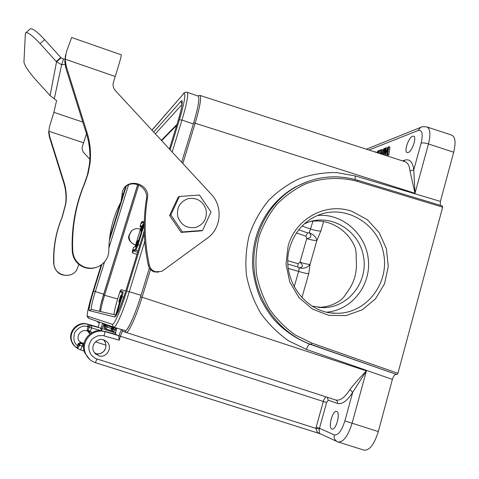 <?xml version="1.0" encoding="UTF-8"?>
<svg xmlns="http://www.w3.org/2000/svg" width="479" height="479" viewBox="0 0 479 479"><rect width="100%" height="100%" fill="white"/><g stroke="black" fill="none" stroke-linecap="round" stroke-linejoin="round"><path stroke-width="0.72" d="M318.463 307.374C326.792 307.225 334.354 304.704 341.156 299.812L344.263 296.495L347.221 292.07C354.376 282.652 357.37 271.916 356.196 259.863L356.202 253.696L355.484 248.517C348.676 229.98 328.893 218.059 310.284 221.573M402.522 160.896L404.623 160.19C409.737 158.657 412.784 161.884 413.766 169.883L414.982 193.276L409.952 170.925C409.479 165.86 407.886 162.8 405.174 161.758L199.701 95.345M409.952 170.925L413.766 169.883L421.113 143.125C423.22 133.892 422.215 129.695 418.083 130.533L368.92 150.035M408.108 152.544L407.144 152.579C403.749 151.849 408.521 137.455 412.605 136.222L413.646 136.156C417.083 136.856 412.144 151.532 408.108 152.544M387.23 149.161L387.385 148.107L386.248 147.706L385.517 147.987L382.913 154.555M385.278 155.322L387.972 148.478L386.918 154.879L388.062 155.28L388.816 155.004L389.966 147.119L388.822 146.718L388.086 146.999L385.32 153.975L386.248 147.706M386.427 155.693L387.038 154.142M383.422 154.723L385.439 149.442L384.595 155.028M376.728 152.556L375.59 151.801L375.045 152.017M380.069 153.639L380.583 151.813M380.374 153.735L380.799 149.801L381.5 149.532L382.619 149.927L382.47 151.148M113.739 327.163L125.079 330.6C127.348 331.881 135.084 315.044 141.042 295.315L149.376 268.018M181.661 162.267L193.354 123.959C198.324 107.08 199.905 97.788 198.102 96.069L187.109 92.249C185.337 91.95 184.002 92.567 183.116 94.094L183.81 93.333M144.221 231.004L125.761 290.987C121.81 304.333 115.619 318.415 114.475 316.906L89.274 310.59L91.411 309.44C90.824 308.027 92.124 302.075 95.303 291.591L103.68 294.172C101.093 302.674 99.776 308.398 99.728 311.35M103.68 294.172L137.671 184.583M161.339 140.305L176.973 124.426M193.354 123.959L181.972 120.067L179.38 119.756C184.72 102.925 186.499 89.459 182.966 94.459L151.945 130.156M87.543 316.152L112.2 324.301L113.457 327.067L88.489 318.23L87.286 316.553C87.328 315.817 86.783 316.565 87.95 310.099L93.058 291.1L101.195 264.983L93.058 291.1C89.232 303.093 86.19 316.703 87.543 316.152L88.639 318.284M112.2 324.301C113.607 326.427 121.606 308.308 126.755 290.981L141.042 295.315M89.274 310.59C88.202 311.099 90.549 300.513 93.555 291.1L95.303 291.591L104.53 261.959M153.699 132.048L180.817 101.44C183.535 97.662 182.092 108.23 177.978 121.199L169.416 149.035L177.978 121.199M135.569 245.14C130.007 242.458 127.791 239.237 128.929 235.488L131.366 230.986L133.396 229.579M140.461 229.267C137.204 228.052 134.27 228.573 131.647 230.836L129.21 235.357C128.797 240.272 130.935 243.488 135.617 244.997M169.602 215.49L181.152 232.393L201.12 230.878L202.557 230.417L211.017 212.005L199.498 195.073L179.409 196.45L170.805 214.909L169.602 215.49L178.146 197.168L179.409 196.45M66.252 66.282L65.168 59.18L66.461 51.72L71.634 37.488L121.295 54.851C121.492 55.798 119.475 63.006 115.229 76.49L113.2 83.118C112.763 85.98 113.529 88.531 115.493 90.765L211.239 194.229C223.136 206.467 221.292 228.489 207.455 238.087L163.123 270.473L161.387 271.461L155.364 271.749C152.19 270.623 150.184 268.414 149.34 265.115C144.544 242.847 143.91 220.597 147.424 198.366C150.454 183.912 127.797 176.967 122.642 190.858L120.971 201.809L117.888 208.155C111.966 221.49 108.961 235.542 108.853 250.307C108.811 253.96 107.781 257.301 105.757 260.342C100.56 267.144 93.782 269.509 85.43 267.444C77.754 264.6 73.521 259.109 72.724 250.966L72.569 244.404C72.592 223.088 76.652 202.743 84.759 183.367L88.076 173.649L89.992 163.573C91.214 152.951 90.196 142.514 86.944 132.258L66.252 66.282L65.845 67.988L64.779 61.695L65.527 55.133M64.863 59.085L63.539 58.971L61.132 57.857L56.54 61.815L40.074 43.619C32.913 35.931 28.177 32.285 25.866 32.674L25.357 33.626L23.95 62.042C24.585 65.653 28.608 71.664 36.027 80.089L50.079 95.555L56.582 100.62L53.87 112.355L49.439 126.917L48.666 132.593L49.403 136.952L63.587 182.242C65.815 189.277 66.503 196.45 65.647 203.761L62.025 217.388C56.432 230.722 53.618 244.685 53.588 259.265L53.69 263.761C55.366 272.635 60.695 276.401 69.665 275.042M64.916 64.36L61.665 64.737L56.54 61.815L50.079 95.555M63.539 58.971L61.665 64.737L54.319 98.656M115.229 76.49L65.168 59.18L64.94 61.001M95.471 267.653C91.944 268.707 88.411 268.695 84.873 267.623C77.257 264.809 73.053 259.361 72.263 251.277L72.107 244.763C72.131 223.609 76.167 203.419 84.214 184.187L87.501 174.542L89.405 164.542C90.615 154.004 89.609 143.646 86.382 133.467L65.845 67.988M158.561 272.132L154.28 271.898C151.13 270.779 149.143 268.587 148.304 265.312C143.544 243.218 142.916 221.136 146.412 199.066C148.777 187.792 133.725 179.056 125.3 186.876M89.836 159.22L83.202 152.053L82.071 149.017L82.328 146.646L86.495 133.815M123.079 194.767L121.858 193.462M83.568 142.778L48.852 131.228L49.594 136.138L63.857 181.661C66.096 188.738 66.785 195.953 65.928 203.3L62.288 216.993C56.666 230.405 53.834 244.434 53.81 259.097L53.905 263.612C53.858 275.15 70.718 279.832 76.718 270.012L78.807 264.354M61.132 57.857L44.697 39.679C37.548 31.997 32.794 28.375 30.434 28.806L30.123 29.069M195.63 227.465C186.858 228.687 180.9 225.046 177.763 216.55C176.458 207.599 179.96 201.617 188.271 198.617C197.019 197.456 202.946 201.102 206.048 209.545C207.371 218.436 203.898 224.412 195.63 227.465M181.152 232.393L182.439 231.944L202.557 230.417M170.805 214.909L182.439 231.944M287.879 260.744L298.118 263.719L297.788 266.971L299.225 267.893C303.201 267.132 303.447 265.246 299.974 262.235L306.74 238.572L305.973 236.249L296.519 232.902M298.118 263.719L299.974 262.235C304.662 263.678 308.021 264.396 310.057 264.396L308.745 273.653L301.92 297.657M323.559 221.561L320.876 231.004L316.847 240.536C314.781 240.668 311.416 240.015 306.74 238.572C311.236 237.937 312.08 236.009 309.26 232.782L307.536 232.89L305.973 236.249M288.298 268.42L298.615 271.407L299.225 267.893C303.92 268.875 307.53 267.707 310.057 264.396L316.847 240.542C316.212 237.219 313.685 234.632 309.26 232.782L312.961 221.202M294.202 286.861L298.615 271.407C303.309 272.85 306.686 273.599 308.745 273.653M320.876 231.004C318.763 231.171 315.374 230.537 310.703 229.1L302.081 226.04M123.726 297.291L122.025 296.812C122.911 293.783 123.235 292.076 122.983 291.675L122.959 291.675M132.988 250.074L133.384 250.852L132.497 252.924L132.42 251.116L132.988 250.074L135.371 249.26L135.773 250.05C136.299 249.589 137.054 247.817 138.048 244.733L144.191 224.597M135.371 249.26L137.371 244.577L139.796 245.338M137.371 244.577L142.987 226.333C143.76 223.699 143.993 222.334 143.688 222.244L141.574 223.178M141.844 223.034L142.221 221.37L141.149 222.795L139.976 226.597L141.521 225.813L135.072 246.751L133.599 247.29L132.432 251.08M138.108 240.29C137.922 242.608 137.186 244.961 135.892 247.35M140.808 231.237C140.982 228.986 141.718 226.645 143.017 224.208L143.071 224.208C142.892 226.471 142.155 228.812 140.856 231.237M115.696 315.008L121.355 296.627L122.181 292.106L122.714 291.657M121.211 295.082C121.744 295.178 119.528 302.357 118.996 302.243M115.373 316.074L115.463 315.757M143.688 222.244L141.155 223.585L141.149 222.795M139.976 226.597L141.149 227.016M135.856 247.35C136.036 245.05 136.772 242.697 138.066 240.29M120.786 291.657L121.175 289.669L120.085 291.13L117.684 298.944C115.661 305.596 114.409 310.817 113.93 314.601M122.181 292.106L120.043 292.088L120.091 291.13M118.984 302.237C118.457 302.129 120.654 295.01 121.199 295.082M100.578 311.542C101.021 307.997 102.356 302.578 104.59 295.298L138.778 185.02M100.788 304.662L103.512 294.992L117.684 298.944M107.009 332.181L105.314 331.432L115.487 334.306L118.702 335.647L107.098 332.204M83.729 344.545L79.568 342.922L78.149 343.688L78.897 344.281L77.233 347.293L78.149 343.688M88.358 331.438L89.429 331.923L88.441 331.546L88.166 330.426L89.369 326.756L90.501 325.786L91.968 325.672L90.711 325.127C89.603 324.84 88.741 325.379 88.124 326.732L87.142 329.893L87.729 331.24L86.831 330.899C81.232 328.923 75.73 335.983 79.005 340.94L82.789 343.886L79.568 342.922M327.211 397.235L328.253 400.222L326.618 402.498L319.469 428.274L316.17 427.166L323.313 401.456L120.451 336.252L119.253 340.174L118.702 335.647M95.393 353.849L97.111 354.598L95.776 354.203M82.789 343.886L83.633 344.515L83.112 346.365L79.562 345.293L78.897 344.281L80.328 343.509L79.556 345.293M140.581 296.818L142.065 297.237C136.054 317.026 128.312 333.797 126.055 332.414L335.833 400.013C340.228 400.911 344.892 397.444 349.832 389.613C354.49 383.697 360.016 377.452 366.417 370.884L352.107 423.214L344.886 420.867C341.707 430.843 338.18 435.513 334.294 434.89L319.469 428.274L319.307 429.076C319.122 432.022 319.451 433.591 320.295 433.782L320.433 433.848M316.17 427.166L315.924 428.358L96.98 358.969L95.387 362.657L320.337 433.806C317.99 433.309 316.529 431.495 315.924 428.358L319.307 429.076M97.111 354.598L94.986 353.43L95.92 353.706C100.267 354.514 103.398 352.867 105.332 348.778C106.524 345.652 105.955 342.736 103.626 340.048M121.654 329.564C120.983 330.271 120.103 332.348 119.014 335.803L120.451 336.252C121.456 333.073 122.211 331.396 122.726 331.211L122.726 331.211M326.612 402.498L323.313 401.456C324.145 398.863 325.097 397.342 326.157 396.899M87.142 329.893L90.411 331.396L91.531 327.917M90.711 325.127L100.734 328.151L91.968 325.672L91.489 327.947L88.124 326.732M96.98 358.969C96.411 359.196 94.537 357.909 91.345 355.095C87.549 349.335 89.136 344.455 89.31 344.054C91.405 339.856 91.064 338.928 97.89 335.827C101.746 335.462 103.817 335.486 104.093 335.899L104.907 331.749C92.8 327.75 80.244 341.707 85.507 353.466L85.771 354.089C87.777 358.298 90.974 361.148 95.375 362.645L320.158 433.752M103.632 339.845L106.613 341.485C113.319 346.736 106.835 358.639 98.716 355.795L94.07 352.185C90.052 346.101 96.776 337.426 103.632 339.845M150.52 269.533L142.065 297.237L366.417 370.884L352.718 392.319C347.059 401.019 341.982 404.719 337.491 403.408C337.749 401.815 337.186 400.678 335.803 400.007L335.791 400.001M306.542 181.942L294.854 187.271C265.611 204.389 250.409 235.83 252.798 268.815C253.93 278.395 256.301 287.831 259.923 297.13C263.372 304.47 267.575 311.374 272.527 317.84C281.083 328.019 293.543 337.803 309.961 344.245L396.953 374.566L397.923 373.309L442.668 207.179L442.368 205.982M77.394 348.311L77.035 347.125M98.5 327.223L87.334 324.061C77.909 320.978 67.874 331.312 71.275 340.731L71.587 341.617C72.748 344.413 74.64 346.556 77.269 348.047M80.185 342.401L83.951 343.347M89.848 334.067L88.088 331.618L90.399 332.839M79.562 345.293L77.754 348.58L80.526 349.868M99.488 322.122L98.285 327.157L99.44 322.11M104.296 325.714L104.662 323.954M105.661 324.307L105.769 324.69M105.398 326.433L104.745 325.774L105.404 324.217M105.476 326.157L105.847 324.373M106.607 324.642L105.943 326.217L107.033 327.061L107.667 325.762M107.541 325.72L106.865 324.732M111.589 328.444L111.924 326.522M111.972 326.54L111.613 328.337C111.194 330.282 111.362 330.348 112.11 328.534L112.834 326.846M113.128 326.947L113.266 327.408M112.116 328.522L112.882 329.265M112.966 328.965L113.301 327.007M113.349 327.025L112.99 328.851C112.571 330.827 112.739 330.893 113.505 329.055L114.247 327.319M115.403 328.564L113.547 331.965M115.259 328.51L114.529 327.402M113.505 329.043L116.301 330.468M124.678 330.48L125.151 330.642C126.905 330.815 129.941 325.534 134.258 314.811M197.671 95.92L199.827 95.393C201.641 97.075 200.084 106.35 195.157 123.223L193.654 122.983M90.405 331.39L89.429 331.923M363.98 450.146C369.471 450.655 374.243 444.47 378.302 431.585L352.107 423.214C347.982 436.058 343.359 442.321 338.24 442.009L363.938 450.134M442.668 207.179L357.496 181.403C340.318 176.793 322.301 177.607 305.614 183.864C294.83 188.977 285.191 195.881 276.682 204.569C269.042 214.131 263.175 224.825 259.085 236.644C256.145 248.87 255.277 261.312 256.481 273.964C258.888 286.448 263.228 298.178 269.515 309.141C276.802 319.403 285.496 328.097 295.603 335.21L311.979 343.138L311.063 344.443L309.961 344.245M378.302 431.585L392.385 379.392L306.446 349.425L288.765 340.94C277.808 333.258 268.414 323.948 260.582 312.997C253.744 301.159 249.044 288.58 246.469 275.263C245.14 261.648 246.068 248.302 249.254 235.219C253.631 222.567 259.959 211.095 268.234 200.815C277.347 191.546 287.747 184.152 299.435 178.631C311.452 174.404 323.864 172.386 336.659 172.572L355.346 175.961L440.411 201.402L453.685 152.208C455.966 142.491 455.331 136.814 451.775 135.168M426.927 126.977C430.268 128.671 430.783 134.336 428.466 143.957L414.982 193.276L195.157 123.223L182.852 163.555M82.999 344.323L80.556 349.886L84.106 351.017M331.845 429.016C327.798 427.693 332.648 409.838 336.605 411.455L336.683 411.479C340.832 412.497 335.977 430.729 331.995 429.064L331.845 429.016M105.308 331.432L115.487 334.306M91.489 327.947L101.35 330.738L100.734 328.151M102.74 323.271L100.752 328.504M104.745 325.786C104.063 327.468 103.925 327.414 104.32 325.618M105.937 326.229C105.248 327.935 105.099 327.881 105.5 326.055M116.481 327.995L115.319 334.258L116.654 328.049M91.92 332.701L90.411 331.396M392.385 379.392C393.445 376.039 394.726 374.38 396.235 374.41M351.999 211.371L367.243 219.598L379.146 232.537L386.421 248.757L388.289 266.492L384.529 283.813L375.518 298.818L362.202 309.829L346.042 315.577L328.816 315.35L312.488 309.111L298.938 297.543L289.753 281.945L286.005 264.115L288.113 246.122C295.555 218.304 326.187 202.024 351.999 211.371M440.279 205.317L440.411 201.402M112.703 330.779L112.158 331.408M111.565 328.516L107.033 327.061L106.015 328.935M105.236 327.995L104.829 328.456M100.835 328.217L102.015 328.582L103.739 324.343L104.524 324.624M386.918 154.879L387.667 154.609L388.822 146.718M387.667 154.609L388.816 155.004M377.697 152.873L378.284 150.771L377.674 151.005L377.195 152.711M375.62 152.202L375.59 151.801M378.284 150.771L378.967 151.005M378.943 153.274L379.811 150.184L379.129 150.448L378.386 153.094M379.811 150.184L380.721 150.502M382.014 152.975L381.116 152.663L380.961 153.927M381.541 154.112L382.344 152.202L381.116 152.663M381.5 149.532L381.242 151.609L382.841 151.005L383.829 148.64L384.583 148.346L382.032 154.274M385.278 148.592L384.583 148.346M312.314 306.189L323.091 307.626C348.299 307.805 368.357 282.011 363.495 256.439C359.202 230.764 331.576 213.562 308.045 222.31L304.357 223.855M317.505 215.484C342.257 213.113 365.938 233.812 368.333 259.564C371.105 285.274 351.861 310.069 326.918 312.14M289.909 247.134C279.958 278.042 305.255 313.865 336.336 313.26C365.77 314.014 389.415 283.939 383.697 254.08C378.673 224.1 346.209 204.186 318.942 214.909C304.494 220.825 294.819 231.573 289.909 247.134M172.171 152.011L181.972 120.067C186.99 103.171 188.702 93.896 187.109 92.249M125.079 330.6L113.715 327.157C115.75 328.372 123.289 311.428 129.294 291.675L144.742 241.35M108.889 247.954L128.522 184.894M155.382 133.869L182.044 104.464M182.966 94.459L152.017 130.228M121.678 199.264L125.624 186.606L121.678 199.282M120.744 202.27L109.625 237.955L120.738 202.288M126.755 290.981L144.305 233.89M170.141 149.819L179.38 119.756M177.943 121.319L177.96 121.217C181.2 110.26 182.547 103.847 181.99 101.979L182.224 103.021M114.475 316.906L116.05 315.368M93.555 291.1L101.841 264.51M109.356 240.392L126.264 186.133M180.817 101.44L182.074 104.153M53.87 112.355L82.813 122.085M86.382 133.467L86.944 132.258M84.214 184.187L84.759 183.367M72.263 251.277L72.724 250.966M146.412 199.066L147.424 198.366M148.304 265.312L149.34 265.115M62.288 216.993L62.025 217.388M63.857 181.661L63.587 182.242M49.594 136.138L49.403 136.952M40.074 43.619L44.697 39.679M56.235 61.486L60.833 57.528M297.788 266.971L287.927 264.103M298.788 229.788L307.536 232.89M142.987 226.333L144.179 226.621M116.553 314.595L122.025 296.812L121.355 296.627M138.102 250.852L135.773 250.05L133.384 250.852L137.653 252.319M141.149 223.585L141.598 223.166M120.043 292.088L120.756 291.657M143.987 221.885L142.221 221.37M132.497 252.924L136.994 254.463M125.773 290.957L121.175 289.669M161.627 140.616L176.679 125.384M103.512 294.992L137.748 184.613M107.057 332.192L103.871 331.294C91.914 327.325 79.478 341.156 84.693 352.778L89.543 359.262M71.581 341.611L73.88 345.149L75.921 347.269L77.364 348.293L74.245 345.604L72.131 342.078C67.82 332.486 78.125 321.08 88.034 324.367L87.585 326.618L88.112 326.768M119.014 335.803L118.702 336.809M77.538 345.652C73.82 342.994 72.934 338.485 74.892 332.127C79.053 326.923 83.286 325.085 87.585 326.618M119.253 340.174L104.093 335.899M349.832 389.613L352.718 392.319L344.886 420.867M357.496 181.403L357.292 180.218C336.39 174.182 316.248 176.248 296.86 186.415C268.779 201.737 251.17 235.279 254.121 269.18C257.055 303.081 280.359 333.713 311.063 344.443L396.953 374.566M77.233 347.293L77.712 348.586M337.491 403.408L328.253 400.222M403.899 161.339L404.623 160.19M97.399 321.385L98.117 322.313M121.816 329.612L122.612 331.163L126.085 332.42M125.151 330.642L126.055 332.408M89.549 331.905L88.992 330.845M103.326 339.761C105.883 342.305 106.548 345.305 105.326 348.778L105.326 348.772C104.662 352.34 98.063 355.149 95.92 353.706M334.294 434.89C333.707 437.854 334.635 440.075 337.09 441.548L338.21 441.991M311.979 343.138L397.923 373.309M306.44 349.425C307.59 346.167 308.751 344.437 309.931 344.233M354.999 179.523L355.346 175.961M421.113 143.125C422.873 142.682 425.322 142.964 428.466 143.957L453.685 152.208M418.083 130.533L420.544 127.438L421.34 127.121M101.35 330.738L102.015 328.582L115.69 332.983M105.931 345.161L95.507 341.832M103.709 324.331L103.051 323.385M116.146 315.368L115.319 316.08C117.577 313.949 121.055 305.584 125.761 290.987L144.215 230.968M91.339 309.422L116.211 315.128M89.405 164.542L89.992 163.573M72.107 244.763L72.569 244.404M64.779 61.695L65.18 59.941M65.928 203.3L65.647 203.761M48.858 131.755L48.666 132.593M25.866 32.674L30.434 28.806M144.257 221.795L143.868 221.963M120.528 291.657L122.678 291.663M87.465 331.073L88.561 331.654M95.393 362.651C90.992 361.154 87.795 358.298 85.801 354.077M103.865 331.288C91.902 327.319 79.466 341.15 84.693 352.778L85.513 353.478M337.09 441.554L320.397 433.83M295.483 186.924L296.86 186.415C316.284 176.236 336.462 174.164 357.406 180.212L442.5 205.988M77.293 348.131L77.736 348.604M97.95 322.235L97.219 321.319M98.027 322.277L99.381 322.768M104.877 328.474C103.841 327.768 103.65 326.822 104.308 325.642L104.626 323.942M105.482 326.085L105.805 324.361M111.888 326.51L111.936 326.816M113.26 326.995L113.313 327.313M126.079 332.42L335.833 400.013M306.752 181.858L294.89 187.247M420.574 127.426C421.143 126.69 423.25 126.54 426.909 126.983M420.544 127.438L366.369 149.208M426.867 126.935L451.613 135.096M115.295 328.522L116.565 328.977M112.978 328.881C112.296 329.923 112.505 330.959 113.601 331.983M111.601 328.366C110.93 329.402 111.128 330.42 112.212 331.426M107.565 325.726L111.829 327.265M105.488 326.085C105.015 327.75 105.212 328.708 106.069 328.953M113.589 332.013L115.762 332.713M112.2 331.456L113.218 331.779M111.439 330.714L106.057 328.983M105.709 328.774L104.865 328.504M103.434 339.791L106.595 341.473M331.576 312.943L336.336 313.26M318.703 307.398L323.091 307.626"/></g></svg>
